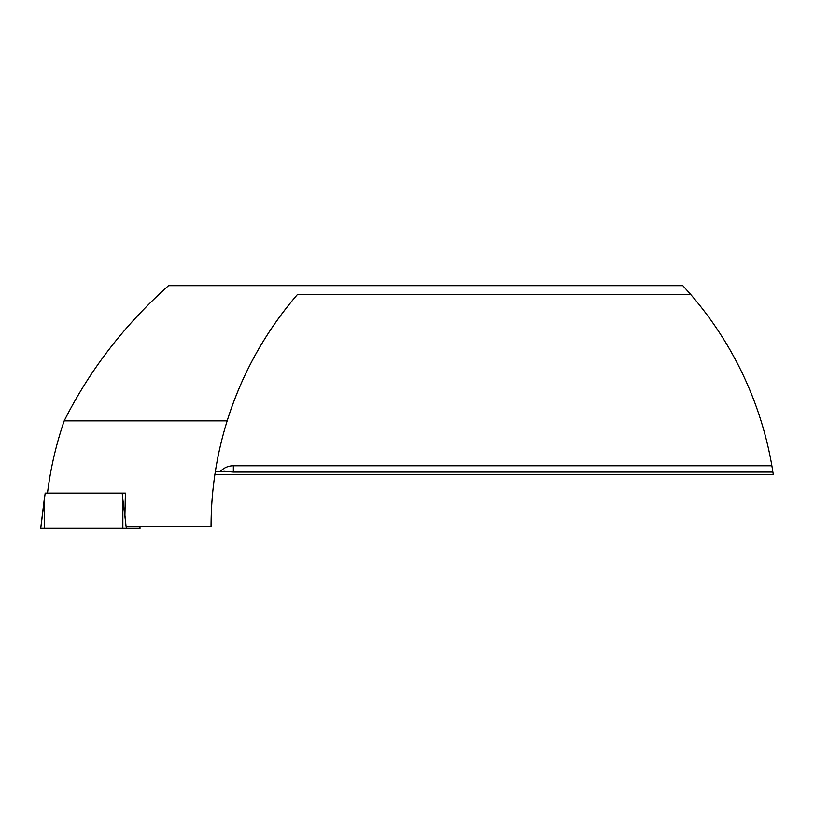 <?xml version="1.0" encoding="UTF-8"?>
<svg xmlns="http://www.w3.org/2000/svg" width="814" height="814" viewBox="0 0 814 814"><rect width="100%" height="100%" fill="white"/><g stroke="black" fill="none" stroke-linecap="round" stroke-linejoin="round"><path stroke-width="1.22" d="M214.865 474.654L773.3 474.654L771.876 465.781A354.904 354.904 0 0 0 690.771 294.546L682.844 285.673L168.518 285.673C124.583 324.837 89.805 369.902 64.204 420.858C56.095 444.424 50.529 468.508 47.497 493.111M219.973 471.855A17.745 17.745 0 0 1 233.343 465.781L233.343 472.059L224.45 471.326L215.293 471.855L214.581 476.597M233.343 472.059L772.903 472.059M125.397 493.111L122.202 493.111L125.397 493.111L124.918 515.293L126.078 526.556L211.05 526.556C211.091 490.516 216.453 455.28 227.157 420.858L64.204 420.858M227.157 420.858C241.921 373.941 265.333 331.837 297.395 294.546A354.904 354.904 0 0 0 227.157 420.858M690.771 294.546L297.395 294.546M233.343 465.781L771.876 465.781M139.784 526.556L140.059 528.327L122.853 528.327L122.853 499.43L122.202 493.111L45.177 493.111L40.761 528.296M122.853 528.327L40.751 528.327M227.625 471.581L221.347 471.581M40.7 528.327L44.251 499.43L44.251 528.327M122.853 499.43L125.773 523.514M126.139 526.556L126.353 528.327M224.45 471.337L223.942 471.337M139.835 526.556L140.059 528.327"/></g></svg>
